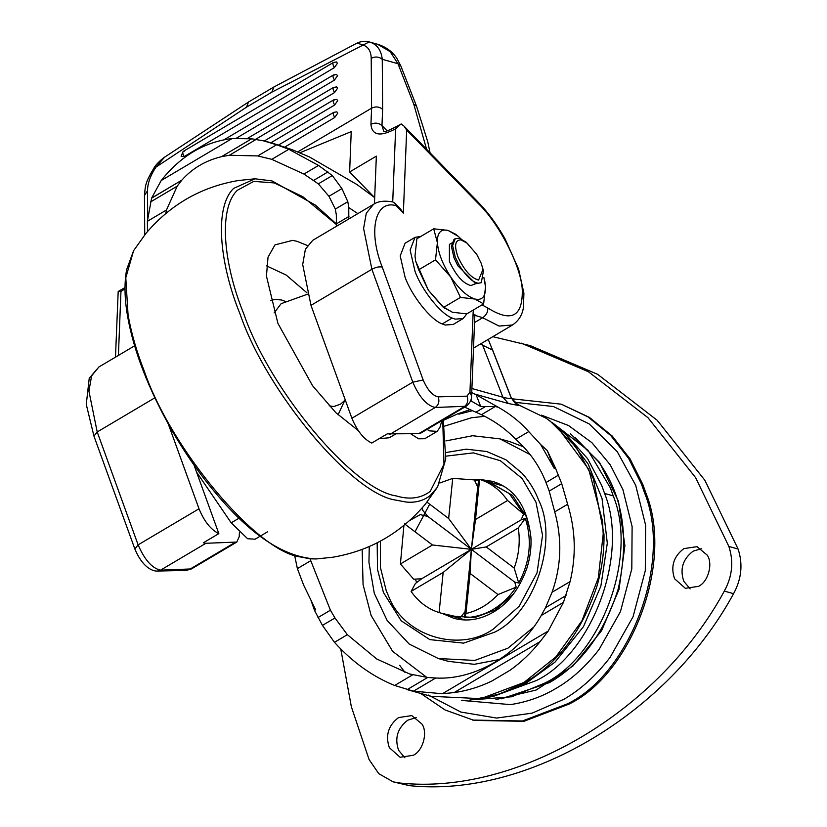 <?xml version="1.0" encoding="UTF-8"?>
<svg xmlns="http://www.w3.org/2000/svg" width="827" height="827" viewBox="0 0 827 827"><rect width="100%" height="100%" fill="white"/><g stroke="black" fill="none" stroke-linecap="round" stroke-linejoin="round"><path stroke-width="1.24" d="M278.647 144.983L333.705 112.369L336.816 111.831L337.788 113.113L334.708 117.506L284.85 147.03M264.206 141.014L333.612 99.902L336.723 99.364L337.705 100.646L334.615 105.039L271.008 142.72M247.5 138.388L333.519 87.445L336.641 86.897L337.612 88.179L334.522 92.583L255.564 139.35M224.065 139.753L333.436 74.978L336.548 74.44L337.519 75.722L334.439 80.116L236.367 138.202M181.103 156.231L184.194 156.582L334.346 67.659L337.437 63.255L336.455 61.973L333.343 62.511L183.191 151.444L181.103 156.231M481.955 304.905L487.754 307.964C488.064 311.862 486.379 315.118 482.699 317.723L499.084 326.076L512.575 324.97C521.723 318.653 522.85 310.528 523.439 307.592L523.904 293.192L518.581 269.054L504.997 238.734C496.789 224.293 487.775 212.043 477.965 201.974L478.544 203.783L406.667 130.046L403.917 126.004L401.105 123.916L395.637 128.774C380.255 136.982 372.016 135.494 370.941 124.319L371.581 108.192L297.792 151.889M369.276 41.939L369.276 41.939C376.874 44.12 381.195 49.909 382.26 59.306L382.622 109.329C379.324 106.621 375.644 106.238 371.581 108.192L371.22 58.283C371.013 50.943 368.077 46.467 362.433 44.834L357.078 43.066L359.156 42.229C363.415 41.081 366.754 40.968 369.183 41.908L271.825 92.169L273.944 86.949L357.078 43.066M426.598 149.273L413.779 104.233L397.983 63.72L382.26 59.306C378.962 56.66 375.282 56.329 371.22 58.283M369.669 42.043L377.536 44.244L390.117 51.615L397.983 63.72L400.764 65.778L396.815 58.252C392.153 51.398 385.733 46.736 377.536 44.244M125.001 288.881L120.959 291.455L118.199 291.466L115.48 357.161M125.001 287.589L118.199 291.466M271.825 92.169L246.529 107.148L156.014 167.085L154.37 167.312C158.143 161.565 165.338 156.572 164.573 157.182L156.014 167.085C150.442 175.365 147.599 183.263 147.495 190.779L144.456 195.534L144.735 234.868M154.37 167.312L154.37 167.312C144.653 183.656 145.5 185.382 144.456 195.534M246.529 107.148L248.482 102.031L273.944 86.949M373.608 204.279L312.699 240.347L305.38 249.278L302.692 264.526L310.983 305.349L351.888 418.235L412.797 382.167L371.892 269.282L363.591 228.459L366.289 213.211L373.608 204.279C378.011 201.281 384.328 200.475 392.567 201.871L394.717 203.07L400.599 209.107L403.359 213.149L396.071 205.675C375.044 199.462 367.891 231.26 382.25 267.09L423.155 379.975C427.487 389.972 432.48 395.595 438.114 396.846C439.726 401.271 438.765 404.817 435.229 407.473C426.773 405.602 419.289 397.167 412.797 382.167L423.155 379.975M394.717 203.07L396.071 205.675M413.779 104.233L416.57 106.29L400.764 65.778M193.973 464.96L218.845 533.611L203.308 542.812L205.913 543.287L160.552 570.154L191.44 568.924L236.811 542.057L239.241 536.589L239.396 532.722M438.114 396.846L466.976 396.164C468.589 400.588 467.627 404.134 464.092 406.801L418.731 433.668L387.253 433.865L371.716 443.065C363.725 439.158 357.119 430.877 351.888 418.235M374.435 203.814L376.347 156.138L349.625 171.964L351.227 131.617L299.922 152.768M374.683 197.674L349.625 171.964M205.913 543.287L236.811 542.057M418.731 433.668L420.757 433.121L466.128 406.253L435.229 407.473L389.868 434.351M168.408 424.303L199.018 508.781L138.109 544.848C144.611 559.848 152.096 568.283 160.552 570.154L157.409 571.064C152.323 571.405 142.306 566.96 134.863 549.014L138.109 544.848L97.214 431.963L93.958 436.129L86.266 404.403L89.233 378.249L98.92 366.961L91.601 375.892L88.913 391.14L97.214 431.963L154.804 397.849M218.845 533.611C210.844 529.693 204.238 521.423 199.018 508.781M266.552 265.87L286.163 275.04L306.972 292.83M358.277 430.578L335.814 412.652L312.534 385.692L277.893 323.326L266.439 276.084L268.031 257.187L274.957 244.885L292.655 240.357L297.038 241.319L307.386 245.505M395.358 434.216L389.197 437.783L379.148 438.661M420.674 693.419L445.06 709.959L474.16 720.42L523.956 721.309L568.924 704.159C631.869 673.84 674.067 561.936 645.928 493.15L642.755 484.271L630.091 458.954L612.187 436.005L589.382 417.366L561.316 404.196L511.717 398.748M472.662 720.069L522.488 720.968L567.477 703.818C630.453 673.467 672.671 561.523 644.512 492.706L641.349 483.826L628.675 458.489L610.75 435.54L587.945 416.891L561.316 404.196M422.049 724.142C427.848 732.65 423.031 750.709 413.304 755.289L400.103 757.253L389.341 747.67C385.227 735.482 388.308 725.434 398.593 717.557L411.794 715.593L422.049 724.142M404.92 757.821L398.573 750.265C394.458 738.066 397.539 728.029 407.825 720.141L416.208 717.609M707.292 555.206C713.091 563.714 708.274 581.774 698.546 586.353L685.345 588.317L674.574 578.745C670.47 566.547 673.55 556.499 683.836 548.621L697.037 546.657L707.292 555.206M690.163 588.886L683.805 581.329C679.701 569.131 682.782 559.093 693.067 551.206L701.441 548.673M492.789 336.692L530.396 345.686L597.632 374.321L657.186 420.271L704.811 480.208L738.097 549.035C743.07 564.148 741.55 579.034 733.559 593.683C668.082 714.197 526.675 797.941 409.417 785.65L393.187 781.866L378.776 773.679L369.069 759.527L351.341 706.682L340.745 648.895M521.165 343.102L588.4 371.726L647.954 417.676L695.579 477.613L728.866 546.44C733.838 561.564 732.319 576.44 724.328 591.088C658.85 711.602 517.444 795.347 400.196 783.055L393.187 781.866M451.625 616.094L474.843 617.521L495.053 610.047L513.598 593.848M530.593 533.281L526.385 516.761L512.585 495.456L489.253 482.048M415.433 579.293L416.622 582.508M478.544 480.466L474.75 480.466M429.689 504.181L415.009 531.782M404.496 523.832L432.469 544.983L400.413 563.962L413.696 579.2L421.667 578.776L415.371 583.511L411.112 591.408C418.379 601.829 427.704 608.879 439.085 612.559L450.684 615.836L460.391 617.552L465.053 611.587L464.609 617.707C485.459 616.89 502.651 606.708 516.193 587.149L514.776 582.146L518.736 583.004C530.097 561.802 532.288 540.269 525.3 518.405L521.103 519.894L523.615 514.105L509.329 493.616L488.302 481.779L479.484 479.298L478.595 480.053L477.706 487.082L474.378 479.898L452.72 478.378L439.757 483.02M479.598 479.35C490.99 483.03 500.304 490.08 507.571 500.5L475.525 519.48L479.598 479.35M523.615 514.105L507.571 500.5M441.856 613.355L460.391 617.552M498.009 594.551C488.695 604.372 478.016 610.698 465.963 613.531L470.046 573.4L498.009 594.551L516.193 587.149M464.609 617.707L465.963 613.531M525.3 518.405L518.271 527.946C520.338 541.447 518.974 554.824 514.187 568.077L518.736 583.004M422.246 507.83L422.793 510.455L427.993 516.524L420.25 514.611L409.747 520.483M400.413 563.962L403.907 525.476M518.271 527.946L486.224 546.926L514.187 568.077M426.99 502.144L448.647 518.508L452.72 478.378M521.103 519.894L471.38 549.335L486.224 546.926M448.647 518.508L471.38 549.335L421.667 578.776M427.993 516.524L471.38 549.335L432.469 544.983M470.046 573.4L471.38 549.335L477.706 487.082M465.053 611.587L471.38 549.335L514.776 582.146M439.085 612.559L443.169 572.429L411.112 591.408M443.169 572.429L471.38 549.335L475.525 519.48M499.549 659.491L474.305 664.319L448.286 661.331L438.31 658.53L474.812 660.432L507.923 648.182L533.343 627.393M530.066 454.53L499.953 438.879L509.939 441.68L523.336 446.735M474.646 699.652L511.727 696.768L544.952 683.019C600.774 656.121 638.196 556.881 613.241 495.88L610.429 488.002L587.987 450.312L552.384 422.669M493.616 696.272L536.289 680.58C592.111 653.681 629.533 554.441 604.578 493.45L601.767 485.573L587.646 458.706L566.826 435.415M464.629 407.142L481.438 414.709L495.218 406.553L480.694 406.481L476.125 394.768L498.092 407.173C509.794 413.707 520.018 421.842 528.742 431.591L540.662 444.512L554.235 468.433L547.257 450.539L540.662 444.512M442.393 693.729L548.198 631.063L540.052 641.69L454.095 692.592L442.393 693.729L413.49 691.176L394.665 685.48C372.46 676.507 352.395 662.117 334.47 642.321L322.447 625.388L334.966 617.976L347.361 634.691L376.792 659.036L409.758 674.015L427.683 677.468L435.715 678.016C475.091 680.332 519.635 653.94 541.24 615.515L545.51 607.69L552.054 592.266C561.378 565.937 562.267 539.132 554.731 511.872L549.211 491.093L546.006 482.523C539.597 465.983 529.507 451.573 515.748 439.292C505.979 429.161 494.536 420.964 481.438 414.709M334.966 617.976L330.418 610.202L310.032 558.835M362.154 549.428L363.074 584.637L371.127 615.453L392.618 651.335L426.784 677.375M484.601 416.322L471.555 417.738L444.295 426.205M470.232 409.592L457.724 413.862L443.344 420.354M427.683 677.468L407.163 689.625L406.408 689.418L430.97 696.313L480.859 698.65L523.956 682.482L555.796 656.979L581.939 620.788L598.303 577.866L603.203 534.056L602.511 520.979L588.69 469.25L557.16 426.753L546.492 418.421L515.81 403.524M471.907 388.525L502.93 397.239C507.427 398.438 510.228 398.759 511.313 398.2L511.096 397.394M516.348 403.865L518.88 405.55L508.46 403.535L474.44 393.983L471.741 392.505M480.332 344.063L492.551 350.059L511.313 398.2L518.88 405.55M221.429 156.696C205.51 160.541 192.319 168.357 181.837 180.152L151.63 198.035L161.213 180.513C180.7 155.952 204.331 141.955 232.108 138.533L251.646 138.802L221.429 156.696L251.646 138.802M410.802 433.855L418.576 438.796L424.758 438.713L437.183 431.353L439.912 427.425L441.866 420.623M271.763 159.332L303.954 174.073L318.54 165.431L332.33 175.562L341.923 188.608L347.816 201.674L335.328 209.076L336.341 214.968L336.382 226.329M310.869 599.968L314.508 610.419L315.604 609.768L303.571 584.937L297.379 568.625L294.639 555.424M554.235 468.433L555.341 467.782L547.257 450.539M495.218 406.553L498.092 407.173M474.44 393.983L476.125 394.768M470.305 401.643L471.297 401.054L480.694 406.481M471.297 401.054L470.904 400.144M196.547 472.072L231.198 522.829L239.148 518.115M454.095 692.592C467.028 690.793 479.577 686.958 491.745 681.097L510.073 670.242C521.175 662.324 531.172 652.803 540.052 641.69M510.073 670.242L491.745 681.097M318.54 165.431L288.799 149.284L271.897 142.968L292.2 149.697L309.505 156.985L357.078 184.617L374.424 197.405M147.495 231.55L147.382 221.295L151.589 198.18L181.837 180.152M347.816 201.674L348.767 207.587L357.833 213.624M251.801 138.822L263.462 140.838L280.984 146.1M260.247 536.144L255.098 539.194L247.604 538.728L231.198 522.829M348.808 218.969L348.767 207.587M427.032 429.399L429.689 430.888L437.183 431.353M470.718 400.671L471.245 401.012M555.341 467.782L561.729 483.681L567.622 504.243C575.54 529.714 576.357 555.496 570.092 581.588L563.466 602.356L548.198 631.063M314.508 610.419L322.447 625.388M554.731 511.872L567.622 504.243M334.47 642.321L347.361 634.691M475.887 412.228L485.108 406.76M297.379 568.625L310.373 560.923M515.748 439.292L528.742 431.591M147.382 221.295L166.485 209.986L165.751 213.5M288.799 149.284L271.804 159.342L257.745 155.931L276.849 144.622M335.328 209.076L328.95 196.288L318.323 183.863L303.954 174.073M318.323 183.863L332.33 175.562M150.473 201.995L177.195 186.168L166.485 209.986M181.64 180.379L177.195 186.168M257.745 155.931L229.389 155.259L256.112 139.432M229.389 155.259L221.75 156.623M475.711 283.692L470.894 285.563C463.017 283.444 455.853 275.37 449.402 261.342L449.412 244.41L451.656 243.086M483.02 269.313L483.402 271.184L481.304 282.669L478.451 283.237C472.682 282.441 466.232 276.394 459.119 265.085L455.232 257.011L452.607 245.547L455.253 238.672L459.585 238.372L466.325 242.352L476.631 254.22L481.159 263.203L483.02 269.313L478.595 280.074C470.987 277.975 464.081 270.171 457.879 256.67C454.044 245.464 455.098 239.871 461.063 239.871L467.782 243.593M481.304 282.669L475.732 283.702L457.879 265.818L453.992 257.745L451.366 246.281L454.002 239.406L455.253 238.672M420.943 236.367L415.02 237.359L405.075 243.241L400.196 255.936L405.044 277.097C411.36 295.208 430.464 319.77 442.218 323.936L445.174 325.021L453.175 324.463L463.12 318.581L466.841 313.857M415.02 237.359L410.13 250.043L414.989 271.204C421.305 289.316 440.398 313.878 452.162 318.044L455.119 319.129L463.12 318.581M483.888 277.5L485.511 286.742C485.769 296.593 482.203 300.677 474.812 299.023C467.069 296.428 459.047 289.088 450.746 276.993C442.745 264.557 438.289 253.124 437.38 242.683C437.121 232.842 440.677 228.748 448.069 230.413L458.158 236.305L461.021 238.889M458.158 236.305L455.791 234.32L448.069 230.413L433.71 228.81L437.38 242.683L435.498 259.854L450.746 276.993L460.453 297.41L474.812 299.023L483.63 303.912L485.511 286.742L484.839 281.531M483.63 303.912L466.81 313.878L452.441 312.265L443.634 307.375L428.376 290.236L418.669 269.819L415.63 260.929L414.999 255.936L416.88 238.765L433.71 228.81M452.441 312.265L442.352 306.383L428.376 290.236L415.681 261.156M443.634 307.375L460.453 297.41M418.669 269.819L435.498 259.854M334.666 112.389C332.785 112.245 332.795 113.95 334.708 117.506M334.584 99.922C332.692 99.778 332.702 101.483 334.615 105.039M334.49 87.466C332.599 87.321 332.619 89.027 334.522 92.583M334.397 74.999C332.506 74.854 332.526 76.56 334.439 80.116M184.152 151.465C182.271 151.32 182.281 153.026 184.194 156.582M334.304 62.532C332.423 62.387 332.433 64.093 334.346 67.659M382.622 109.329L381.971 125.58L383.656 130.955M387.17 130.914L381.971 125.58C378.673 122.841 374.993 122.417 370.941 124.319M147.495 190.779L147.692 217.356M120.959 291.455L118.406 355.424M157.409 571.064L186.271 570.392L189.414 569.483L234.775 542.615M487.754 307.964C511.251 322.685 522.757 316.751 522.282 290.132C521.62 267.638 499.281 223.517 478.544 203.783M466.976 396.164L469.953 392.153L473.137 312.503L474.781 316.503L475.039 314.818L474.171 315.656M474.533 322.561L482.699 317.723L474.905 315.325M473.137 312.503L473.437 309.949M392.722 201.912L395.637 128.774M406.667 130.046L403.359 213.149M469.953 392.153L471.597 396.143L474.781 316.503M310.983 305.349L371.892 269.282C375.903 267.162 379.355 266.428 382.25 267.09M307.375 294.257L281.128 303.674L274.13 312.906M329.146 405.819L333.85 406.533L340.61 404.114L345.272 399.979M270.522 300.749L274.822 299.353L281.676 300.025L286.359 301.793M344.776 400.423L338.078 414.813M128.082 315.118L125.787 277.831L133.581 250.705L126.614 269.736C124.174 283.392 124.526 299.023 127.658 316.596C133.705 351.124 148.54 389.228 172.171 430.929C185.424 453.703 199.814 474.284 215.34 492.675C250.963 535.379 284.56 557.47 316.131 558.959L310.218 558.825L299.86 556.871C256.442 551.04 170.879 448.854 144.26 371.065C136.837 352.24 131.441 333.591 128.082 315.118M443.241 419.806L445.753 458.975L437.566 487.041L430.288 495.487C423.496 500.79 415.433 502.971 406.098 502.041L395.74 500.087C352.323 494.257 266.759 392.07 240.14 314.281C219.589 263.896 213.893 207.36 233.648 188.38L255.005 178.797L272.031 180.927L315.449 205.137L336.506 224.034M442.734 420.106L443.985 464.247L430.185 491.424C420.86 498.392 409.572 499.89 396.309 495.931C353.739 490.215 269.829 390.013 243.727 313.733C223.579 264.33 217.987 208.9 237.359 190.282L253.817 181.382L274.275 182.932L302.796 196.681L336.475 224.624M428.396 695.052L460.815 712.047L496.676 718.074L532.112 713.132L563.869 699.301C580.575 689.656 595.978 675.68 610.088 657.403L633.048 616.777L645.298 570.671L645.618 525.135L635.715 485.356L617.242 451.687L589.144 423.879L553.428 406.533L514.291 402.242M461.383 700.397L510.445 704.614C527.223 702.03 542.471 696.592 556.209 688.281C571.715 679.318 586.023 666.355 599.12 649.381L620.436 611.66L631.807 568.852L632.107 526.572L622.917 489.636L610.212 464.784L591.894 442.672L568.5 425.523L541.447 415.123M399.668 665.29L404.982 672.392M724.328 591.088L733.559 593.683M400.196 783.055L409.417 785.65M728.866 546.44L738.097 549.035M442.362 613.5L453.92 618.327C467.255 621.883 480.621 619.681 494.019 611.742C508.605 603.079 519.563 588.566 526.882 568.19C530.148 557.76 531.492 547.412 530.903 537.168C527.244 506.486 514.404 487.878 492.375 481.324L479.991 479.443M479.081 479.422L472.827 479.712M613.241 495.88L604.578 493.45M501.607 698.815L549.521 682.575C581.422 664.143 604.299 632.986 618.183 589.082C629.657 537.684 623.02 495.156 598.262 461.476L574.972 437.411M377.174 542.822L377.494 569.296L383.428 592.452L401.188 620.798L429.823 639.622L463.606 643.127L494.546 632.21C534.469 613.283 558.804 540.817 538.791 500.438C535.017 490.535 529.414 481.428 521.961 473.116L505.917 459.791L486.762 451.521L466.201 449.164L446.104 452.514M445.949 456.153L473.354 452.876L500.325 460.691L522.116 478.492L535.958 502.123L542.553 535.317L537.033 572.873L519.222 606.201L493.326 629.078C459.76 652.896 404.01 636.521 388.69 596.432L386.261 590.778L380.441 567.611L380.451 541.106M471.721 699.88L499.746 694.029L524.98 682.42C558.256 663.223 582.353 630.794 597.28 585.113C602.035 568.077 604.268 551.185 603.999 534.428L593.362 478.761L576.13 447.19L550.007 420.943M472.599 410.678L458.84 414.172M482.43 344.652L502.93 397.239L508.46 403.535M161.213 180.513L232.108 138.533M492.551 350.059L488.23 339.39M317.971 617.573L330.418 610.202M546.006 482.523L558.452 475.153M549.211 491.093L561.729 483.681M552.054 592.266L570.092 581.588M394.665 685.48L412.704 674.801M545.51 607.69L566.03 595.533M541.24 615.515L563.466 602.356M413.49 691.176L435.715 678.016M336.517 223.797L348.942 216.436M313.722 180.369L327.968 171.944M328.95 196.288L341.923 188.608M442.218 323.936L452.162 318.044M383.718 131.017L383.625 130.945C383.377 132.754 388.659 130.749 399.462 124.929M164.594 157.171L248.462 102.052M134.863 549.014L93.958 436.129M186.271 570.392L191.45 568.924M403.917 126.004L477.965 201.974M466.128 406.253C469.767 403.359 471.597 399.989 471.597 396.143M430.05 152.809L427.755 141.758L416.57 106.29M98.92 366.961L134.636 345.81M512.575 324.97L473.52 348.105M255.005 178.797L238.269 180.544C201.24 186.861 170.445 204.496 145.883 233.462L133.581 250.705M316.131 558.959L332.878 557.212C369.907 550.896 400.702 533.25 425.264 504.284L437.566 487.041M452.565 616.363L465.508 619.992M490.194 482.306L503.136 485.935M369.266 546.544L368.935 562.267L374.29 593.3L387.088 620.374L409.241 644.088L438.31 658.53M499.953 438.879L472.651 435.726L445.867 440.915M570.547 433.855L599.513 462.345L618.451 501.276L624.902 545.582L619.041 589.32L601.601 630.65L572.925 666.035L536.072 690.059L495.973 699.539M469.839 700.045L492.334 696.603L525.631 683.526L555.051 662.096L583.5 626.597L600.878 586.105L607.307 543.184L602.066 498.66L588.204 464.154L566.309 434.899L548.487 419.827M515.459 403.555L516.668 404.052C515.583 403.938 513.732 401.726 511.107 397.405L492.778 350.41M263.462 140.838L271.897 142.968M267.534 531.833L260.815 535.813M476.631 254.22L477.944 256.442M444.719 308.357L442.352 306.383"/></g></svg>
